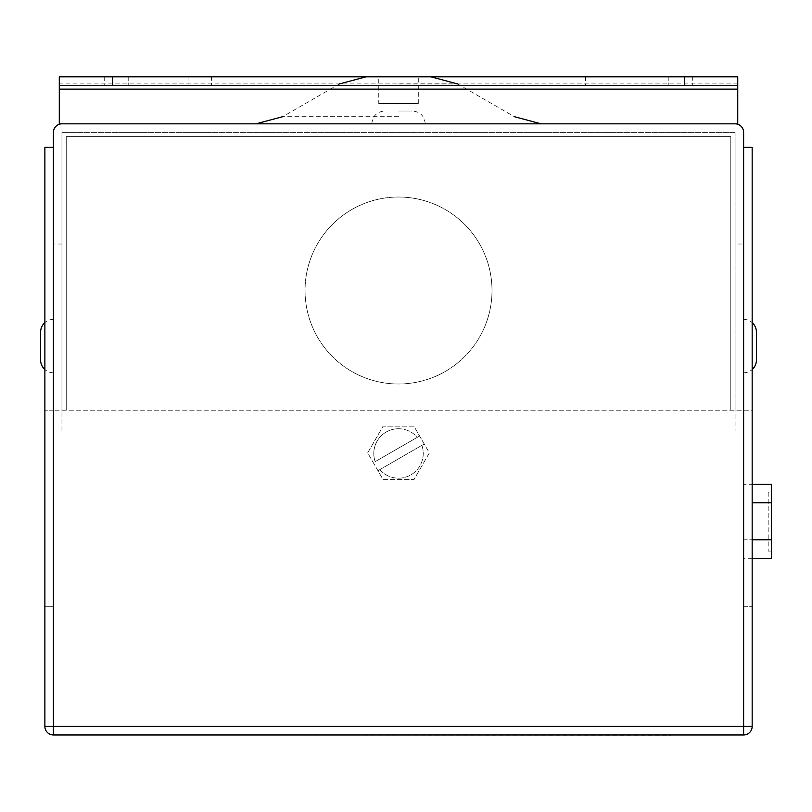 <?xml version="1.0" encoding="UTF-8"?>
<svg xmlns="http://www.w3.org/2000/svg" width="812" height="812" viewBox="0 0 812 812"><rect width="100%" height="100%" fill="white"/><g stroke="black" fill="none" stroke-linecap="round" stroke-linejoin="round"><path stroke-width="0.61" stroke-dasharray="4.06 3.04" d="M398.519 428.746A24.736 24.736 0 0 1 417.267 437.333L419.601 435.993L424.219 443.991L421.875 445.352A24.736 24.736 0 0 1 379.803 469.64L377.956 470.706L367.674 452.903L383.102 426.188L413.947 426.188L429.365 452.903L413.947 479.618L383.102 479.618L377.956 470.706L424.219 443.991L429.365 452.903L413.947 479.618L383.102 479.618L367.674 452.903L383.102 426.188L413.947 426.188L419.601 435.993L375.174 461.632A24.736 24.736 0 0 1 417.267 437.333L375.174 461.632A24.736 24.736 0 0 1 398.519 428.746M768.193 492.316L768.193 551.084L768.193 492.316L771.4 492.316L771.4 551.084L771.4 492.316M768.193 551.084L771.4 551.084M398.519 123.83L255.993 123.83L398.519 123.83M398.519 111.011L412.415 111.011L398.519 111.011M53.419 319.349L53.419 372.769L53.419 319.349A12.819 12.819 0 0 0 44.873 322.618M53.419 372.769A12.819 12.819 0 0 1 44.873 369.511M743.619 372.769L743.619 319.349L743.619 372.769A12.819 12.819 0 0 0 752.166 369.511M743.619 319.349A12.819 12.819 0 0 1 752.166 322.618M378.757 103.53L418.292 103.53L378.757 103.53L378.757 76.815L418.292 76.815L378.757 76.815M418.292 103.53L418.292 76.815M398.519 76.815L430.989 76.815L398.519 76.815M398.519 383.995A93.492 93.492 0 0 1 305.038 290.503A93.492 93.492 0 0 1 398.519 197.022A93.492 93.492 0 0 1 492.011 290.503A93.492 93.492 0 0 1 398.519 383.995A93.492 93.492 0 0 1 305.038 290.503A93.492 93.492 0 0 1 398.519 197.022A93.492 93.492 0 0 1 492.011 290.503A93.492 93.492 0 0 1 398.519 383.995M61.966 430.999L61.966 244.026L61.966 430.999L53.419 430.999L53.419 244.026L53.419 430.999M61.966 244.026L53.419 244.026M735.073 244.026L735.073 430.999L735.073 244.026L743.619 244.026L743.619 430.999L743.619 244.026M735.073 430.999L743.619 430.999M692.342 76.815L585.493 76.815L692.342 76.815L692.342 85.372L585.493 85.372L692.342 85.372M585.493 76.815L585.493 85.372M668.834 76.815L668.834 85.372L668.834 76.815M211.546 76.815L104.707 76.815L211.546 76.815L211.546 85.372L104.707 85.372L211.546 85.372M104.707 76.815L104.707 85.372M188.039 76.815L188.039 85.372L188.039 76.815M44.873 726.415A8.546 8.546 0 0 0 53.419 734.972A8.546 8.546 0 0 1 44.873 726.415L44.873 606.757L53.419 606.757L44.873 606.757L53.419 606.757L44.873 606.757L44.873 726.415L743.619 726.415L53.419 726.415L53.419 147.337L44.873 147.337L44.873 726.415A8.546 8.546 0 0 0 53.419 734.972L743.619 734.972A8.546 8.546 0 0 0 752.166 726.415L752.166 410.172L53.419 410.172L752.166 410.172L752.166 606.757L752.166 147.337L743.619 147.337L743.619 726.415L743.619 410.172L743.619 726.415L53.419 726.415L53.419 132.376A8.546 8.546 0 0 1 61.966 123.83L735.073 123.83A8.546 8.546 0 0 1 743.619 132.376L743.619 410.172M724.385 734.972L670.966 734.972M72.654 734.972L670.966 735.185M743.619 484.267L743.619 502.78L743.619 484.267L752.166 484.267M771.4 558.291L771.4 539.787L743.619 539.787L743.619 502.78L743.619 558.291L743.619 539.787L752.166 539.787M66.239 136.649L66.239 410.172L66.239 136.649L730.8 136.649L66.239 136.649M730.8 410.172L730.8 136.649L730.8 410.172M737.743 85.372L59.296 85.372M737.743 124.256L735.073 123.83L737.743 124.256L737.743 76.815L59.296 76.815L59.296 124.256M53.419 410.172L44.873 410.172L53.419 410.172L53.419 734.972M743.619 606.757L752.166 606.757L743.619 606.757M752.166 726.415A8.546 8.546 0 0 1 743.619 734.972L743.619 726.415L752.166 726.415A8.546 8.546 0 0 1 743.619 734.972A8.546 8.546 0 0 0 752.166 726.415M735.073 132.376L735.073 410.172L735.073 132.376L61.966 132.376L735.073 132.376M61.966 410.172L61.966 132.376L61.966 410.172M128.215 76.815L128.215 85.372L128.215 76.815M609 76.815L609 85.372L609 76.815M771.4 539.787L771.4 484.267M771.4 502.78L752.166 502.78M752.166 558.291L743.619 558.291M40.6 332.169L40.6 359.949M379.803 469.64L421.875 445.352A24.736 24.736 0 0 1 379.803 469.64M398.519 116.674L282.708 116.674L398.519 116.674M398.519 83.981L457.704 83.981L398.519 83.981M737.743 83.078L59.296 83.078M425.234 123.83C424.473 116.045 420.2 111.772 412.415 111.011M339.335 83.981L282.708 116.674M457.704 83.981L514.331 116.674M371.815 123.83C372.566 116.045 376.839 111.772 384.634 111.011"/><path stroke-width="1.22" d="M44.873 322.618A12.819 12.819 0 0 0 40.6 332.169L40.6 359.949A12.819 12.819 0 0 0 44.873 369.511M752.166 369.511A12.819 12.819 0 0 0 756.439 359.949L756.439 332.169L756.439 359.949M752.166 322.618A12.819 12.819 0 0 1 756.439 332.169M53.419 147.337L53.419 726.415L743.619 726.415L743.619 734.972A8.546 8.546 0 0 0 752.166 726.415A8.546 8.546 0 0 1 743.619 734.972L53.419 734.972A8.546 8.546 0 0 1 44.873 726.415L44.873 147.337L53.419 147.337L53.419 132.376A8.546 8.546 0 0 1 61.966 123.83L735.073 123.83A8.546 8.546 0 0 1 743.619 132.376L743.619 147.337L752.166 147.337L752.166 726.415L743.619 726.415L743.619 147.337M684.323 85.372L684.323 76.815L737.743 76.815L737.743 85.372L59.296 85.372L59.296 124.256M59.296 85.372L59.296 76.815L112.716 76.815L112.716 85.372M684.323 76.815L112.716 76.815M44.873 726.415A8.546 8.546 0 0 0 53.419 734.972L53.419 726.415L44.873 726.415M737.743 85.372L737.743 124.256M752.166 502.78L771.4 502.78L771.4 484.267L752.166 484.267M771.4 502.78L771.4 539.787L752.166 539.787M771.4 539.787L771.4 558.291L752.166 558.291M724.385 734.972L72.654 734.972M737.743 89.117L59.296 89.117M282.708 116.674L255.993 123.83M457.704 83.981L430.989 76.815M339.335 83.981L366.05 76.815M514.331 116.674L541.046 123.83"/></g></svg>
